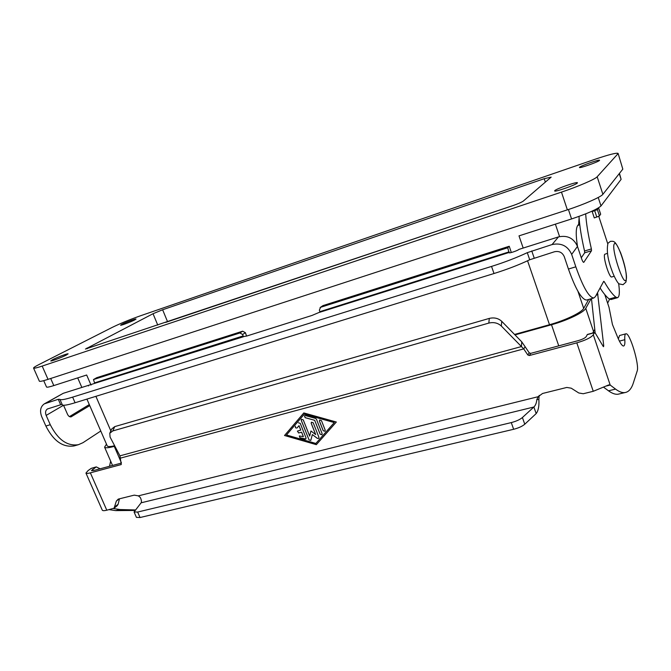 <?xml version="1.0" encoding="UTF-8"?>
<svg xmlns="http://www.w3.org/2000/svg" width="671" height="671" viewBox="0 0 671 671"><rect width="100%" height="100%" fill="white"/><g stroke="black" fill="none" stroke-linecap="round" stroke-linejoin="round"><path stroke-width="1.01" d="M625.775 333.856L619.576 335.5L618.343 338.905M604.789 294.569L609.016 307.326L612.438 324.487L617.941 337.974C620.298 343.376 622.185 346.051 623.585 346.01C624.667 345.741 625.078 343.636 624.81 339.694C624.575 336.003 624.936 334.041 625.909 333.814C629.767 332.304 639.648 365.074 637.156 371.097L633.34 382.965C631.486 388.794 628.685 391.998 624.927 392.577C622.252 392.929 619.123 391.772 615.55 389.096L610.199 385.062L606.433 385.984M297.412 431.109L298.662 432.963L301.623 432.191L303.367 436.603L301.589 432.225L298.637 432.988L297.412 431.109L300.784 430.086L299.031 425.674L297.094 427.922C295.701 428.274 295.148 427.737 295.433 426.303L295.466 426.27C295.165 427.679 295.71 428.224 297.094 427.922M300.759 430.119L299.006 425.699M298.461 422.772L300.256 423.351L306.035 437.937L305.867 439.01L304.911 439.228L300.012 437.819L299.325 435.957L303.342 436.628M299.325 435.957L300.038 437.786L305.867 439.01M319.614 420.046L319.463 421.111L323.221 430.69L325.041 431.268L323.196 430.715L319.438 421.136L319.614 420.046L321.451 420.608L325.209 430.195L325.041 431.268M286.475 434.993L315.865 443.456L334.317 422.529L304.332 414.133L286.475 434.993M315.865 443.456L334.317 422.529M303.82 412.933L284.554 435.471L303.812 412.933L336.33 422.025L316.343 444.672L284.529 435.496L316.368 444.638M334.284 422.562L304.298 414.158M304.466 415.768L305.162 417.639L314.716 420.323L305.137 417.672L304.466 415.768L305.406 415.559L315.588 418.419L316.46 419.207L322.139 433.684L321.979 434.749L320.134 434.196L314.691 420.356L320.159 434.171L322.005 434.724M317.375 438.406L312.359 434.565L317.4 438.373L318.775 438.389L317.4 438.373M312.359 434.565L310.799 440.419L308.979 439.857L310.824 440.394M301.455 419.274L301.296 420.356L309.004 439.832L301.271 420.381L301.455 419.274L303.25 419.861L309.675 436.108L310.95 430.975M309.675 436.108L310.933 430.967L315.655 434.573L311.21 423.3L311.394 422.202L313.206 422.772L318.943 437.324L318.775 438.389M311.394 422.202L311.243 423.275L315.68 434.54M119.941 455.852L521.434 346.572L521.753 341.833L525.133 346.756L523.716 348.886L501.321 326.022C497.89 322.927 493.722 321.946 488.815 323.087L112.787 430.933L109.784 433.24L110.086 437.081L119.941 455.852L121.266 464.542L90.359 472.854C87.784 473.525 86.316 473.6 85.947 473.08L88.069 470.597L91.239 468.366L96.154 466.924M102.252 510.103L102.294 510.186C102.705 510.816 104.206 510.824 106.79 510.212L114.095 508.173L116.351 501.078L118.247 499.115L134.234 495.139L138.352 495.861L538.159 396.704L536.85 399.564C536.498 402.994 535.508 405.477 533.873 407.012L522.407 417.53C519.891 419.627 516.175 421.313 511.268 422.596L513.65 429.281C518.557 428.023 522.264 426.328 524.772 424.215L536.179 413.579L533.873 407.012L141.12 502.814L134.074 511.973L137.656 512.048L511.268 422.596M608.656 384.961L593.256 391.294L583.242 393.743L578.779 392.98L571.239 388.19L566.802 387.444L542.554 393.483L538.159 396.704M120.453 458.125L523.716 348.886L527.817 354.976L529.31 355.538L576.808 342.847C585.682 340.239 591.185 337.547 593.307 334.762L594.531 332.531L595.462 333.42L603.12 346.278L603.556 346.697L603.715 345.607L597.525 292.682M579.652 223.77L578.888 224.013L578.687 223.401L579.107 218.025M603.9 387.435L608.505 390.816C612.153 393.458 615.341 394.59 618.083 394.221L619.627 393.852M594.481 332.539L587.419 334.443L586.144 336.691C585.07 338.075 582.327 339.417 577.932 340.709L530.694 353.374L529.209 352.803L525.133 346.756M591.478 298.654L595.169 332.975M578.888 224.013L577.739 225.464C575.81 228.199 575.743 235.227 577.53 246.551M539.157 395.387L538.872 399.497C539.249 406.047 538.352 410.736 536.179 413.579M608.924 384.919L610.199 385.062L593.307 334.762M109.784 433.24L111.789 428.903L114.783 426.597L489.302 318.406C494.183 317.266 498.335 318.239 501.749 321.325L521.753 341.833M598.457 207.901L597.375 209.604L592.199 211.591L594.28 217.924L599.455 215.945L600.612 214.192M137.656 512.048L140.038 517.526L513.65 429.281M141.12 502.814C141.732 501.723 141.455 499.945 140.306 497.471L138.352 495.861M119.455 498.821L118.121 504.248L117.173 505.741M100.122 468.786L96.263 466.89L91.424 470.639L93.646 470.53L121.401 463.082M140.038 517.526L136.414 517.349M134.787 510.438L115.655 510.606L109.138 509.641M113.458 508.551L120.034 509.541L135.198 509.952M109.541 466.27L110.64 461.103M592.803 210.82L592.199 211.591M600.084 287.985C603.539 293.378 606.601 297.052 609.276 299.006L611.147 299.492M585.682 213.873C586.269 223.351 588.173 235.035 591.386 248.924L591.512 250.736L583.753 262.378C583.141 262.302 582.386 260.994 581.497 258.452L577.479 246.408L571.667 254.401C567.817 245.921 561.283 242.65 552.074 244.563L527.289 252.657C516.704 257.639 504.785 262.235 491.533 266.421L72.636 397.131L75.085 402.751L494.015 273.516C507.268 269.373 519.169 264.785 529.721 259.761L554.498 251.751C559.094 250.811 562.357 252.447 564.269 256.666L568.429 269.037C575.626 289.251 581.673 299.585 586.563 300.054L586.924 299.954M579.006 216.406C579.559 225.825 581.405 237.366 584.542 251.021L584.651 252.824L581.279 257.79M514.548 334.452L549.507 324.714C565.158 320.444 581.74 312.476 583.686 308.383L588.693 299.442M106.488 444.16L104.575 447.146C105.313 448.178 108.551 447.926 114.271 446.374L114.875 446.207M514.984 334.896L551.503 324.739C567.221 320.453 583.845 312.46 585.766 308.35L591.076 298.771M107.201 445.804L107.251 445.93C107.838 446.819 110.304 446.76 114.64 445.754M112.502 465.38L104.575 447.146M592.711 333.017L594.774 329.352M607.632 303.166L609.578 299.216M514.263 205.15L165.712 322.382M551.159 177.119L523.296 201.09C521.484 202.348 517.593 204.009 511.612 206.081L85.452 349.054L153.038 313.718L162.625 309.767L544.215 178.704L551.159 177.119M617.907 153.802L597.173 176.767C595.32 179.149 577.991 186.622 561.468 192.116L42.181 366.072C36.897 367.825 34.028 368.505 33.575 368.102C33.382 367.674 35.144 366.509 38.859 364.613L112.208 327.406C120.268 323.472 129.679 319.606 140.44 315.798L594.791 159.354C608.681 154.657 616.448 152.669 618.092 153.382L622.822 169.134L618.092 153.382M52.648 359.656C57.186 357.299 68.09 353.198 68.115 353.843L66.312 355.06C61.866 357.4 50.744 361.585 50.761 360.923L52.648 359.656M134.728 319.916C131.013 321.87 120.512 325.804 120.579 325.217L121.946 324.303C125.737 322.323 136.062 318.457 136.037 319.035L134.728 319.916M554.8 190.623C556.511 188.652 577.463 181.371 577.446 182.764L577.312 183.04C575.835 184.953 554.456 192.376 554.632 190.933L554.8 190.623M579.551 167.28C580.826 165.762 599.673 159.144 599.58 160.252L599.488 160.436C598.406 161.896 579.224 168.631 579.442 167.482L579.551 167.28M39.329 381.128L39.363 381.195C39.849 381.682 42.734 381.069 48.027 379.358L567.372 209.855C583.887 204.512 601.124 196.939 602.885 194.313L622.822 169.134M523.187 248.052L519.002 235.865L571.558 218.947C587.469 213.596 597.282 209.268 600.99 205.947L621.111 179.35L619.459 173.378M46.5 386.966L46.525 387.024C46.953 387.469 49.386 386.991 53.806 385.582L86.668 375.005L91.021 385.079M74.976 445.678L74.087 445.93C62.906 447.649 53.504 441.015 45.871 426.035L41.753 416.758C39.581 411.004 40.419 406.71 44.278 403.875L58.268 399.295L60.667 404.764L47.398 408.983C45.485 410.409 45.074 412.548 46.156 415.408L50.275 424.709C57.907 439.74 67.293 446.4 78.432 444.688L82.986 442.684L100.776 431.008M93.47 379.56L239.899 332.975L242.676 331.189L96.775 377.672L93.47 379.56L94.712 383.376L63.25 393.307L44.538 403.732M89.302 404.588L69.457 416.607M89.746 405.603L71.084 416.85C69.667 417.077 68.484 416.238 67.536 414.342L63.535 405.25L46.156 415.408M577.479 246.408C573.764 238.188 567.431 235.018 558.482 236.905L518.935 249.394C518.02 250.543 509.079 253.554 509.046 252.724L507.729 247.767L320.553 307.318L319.362 310.17L320 312.057L311.981 315.454L246.794 336.02L243.363 336.616L242.625 334.485L245.393 332.69L246.576 336.087M72.636 397.131C64.928 399.505 60.684 400.235 59.895 399.337L58.268 399.295M62.143 404.47L60.667 404.764M75.085 402.751C67.377 405.091 63.116 405.787 62.311 404.831L62.252 404.705M243.573 336.708L94.796 383.317M242.676 331.189L245.393 332.69M239.899 332.975L242.625 334.485M88.278 385.406L88.505 385.942M507.729 247.767L509.247 246.257L511.31 252.522M509.247 246.257L322.994 305.599L320.084 307.544M571.667 254.401L575.827 266.823C583.007 287.104 588.979 297.496 593.751 298.008L595.387 296.632L603.715 281.3L604.236 281.677C608.706 289.495 612.589 294.653 615.877 297.144L617.479 297.706C619.484 296.993 619.87 292.246 618.637 283.456M611.767 276.964L611.692 276.989C609.327 278.121 602.734 256.674 604.722 254.301L607.473 253.286M607.741 243.758L598.767 216.364M624.81 339.694L619.4 341.12M90.359 472.854L106.79 510.212M593.256 391.294L576.808 342.847M536.85 399.564L538.872 399.497M607.985 385.171L609.327 384.911M527.817 354.976L529.209 352.803M529.31 355.538L530.694 353.374M594.288 332.741L587.175 334.661M579.769 224.819L577.739 225.464M597.97 294.628L596.2 295.131M603.715 345.607L602.852 345.833M615.55 389.096L608.505 390.816M522.407 417.53L524.772 424.215M596.796 217.127L594.716 210.786M599.455 215.945L597.375 209.604M600.646 214.292L598.591 208.01M488.815 323.087L489.302 318.406M501.321 326.022L501.749 321.325M92.472 469.415L93.026 470.673M115.655 510.606L120.034 509.541M112.787 430.933L114.783 426.597M91.239 468.366L95.626 467.184M114.967 506.739L118.121 504.248M116.351 501.078L119.136 498.897M555.387 224.156L559.572 236.611M577.949 291.298L583.686 308.383M114.271 446.374L121.317 462.629M551.503 324.739L558.75 345.85M585.766 308.35L593.617 331.717M87.305 348.719L86.987 347.997M157.744 325.058L153.038 313.718M167.565 321.728L162.625 309.767M545.355 182.109L544.215 178.704M568.421 209.511L571.558 218.947M50.694 378.494L53.806 385.582M95.894 396.335L110.849 430.933M527.565 260.793L549.507 324.714M63.25 393.307L45.779 403.204M45.871 426.035L50.275 424.709M552.074 244.563L558.482 236.905M509.197 252.439L319.631 312.317M94.871 382.797L243.196 335.911M70.673 416.917L71.571 416.649M491.533 266.421L494.015 273.516M319.933 311.654L509.138 251.843M320.553 307.318L322.994 305.599M531.759 250.929L534.191 258.041M575.827 266.823L568.429 269.037M527.289 252.657L529.721 259.761M598.222 197.475L600.99 205.947M619.266 173.621L621.111 179.35M626.026 279.933C623.627 286.861 610.962 248.22 614.284 243.959C616.993 238.23 628.97 275.018 626.026 279.933M615.877 297.144L609.276 299.006M604.236 281.677L603.372 281.929M591.386 248.924L584.542 251.021M591.512 250.736L584.651 252.824M597.173 176.767L602.885 194.313M561.468 192.116L567.372 209.855M42.181 366.072L48.027 379.358M624.927 392.577L618.083 394.221M600.671 214.234L598.607 207.943M134.074 511.973L136.439 517.416M102.294 510.186L85.947 473.08M114.095 508.173L117.249 505.682M77.71 377.89L81.854 387.435M86.92 399.102L107.251 445.93M43.724 380.658L46.525 387.024M74.087 445.93L78.432 444.688M59.895 399.337L62.311 404.831M611.692 276.989L614.183 276.259M610.535 241.325C614.04 241.325 614.988 240.042 620.65 252.866C625.464 266.06 627.234 275.815 625.934 282.105L623.024 284.68L619.199 283.908C617.295 283.061 613.328 275.001 611.767 270.103C607.741 259.526 606.467 250.627 607.926 243.414M617.479 297.706L610.912 299.56M593.751 298.008L586.563 300.054M39.363 381.195L33.575 368.102M610.4 241.367L608.069 243.179"/></g></svg>
